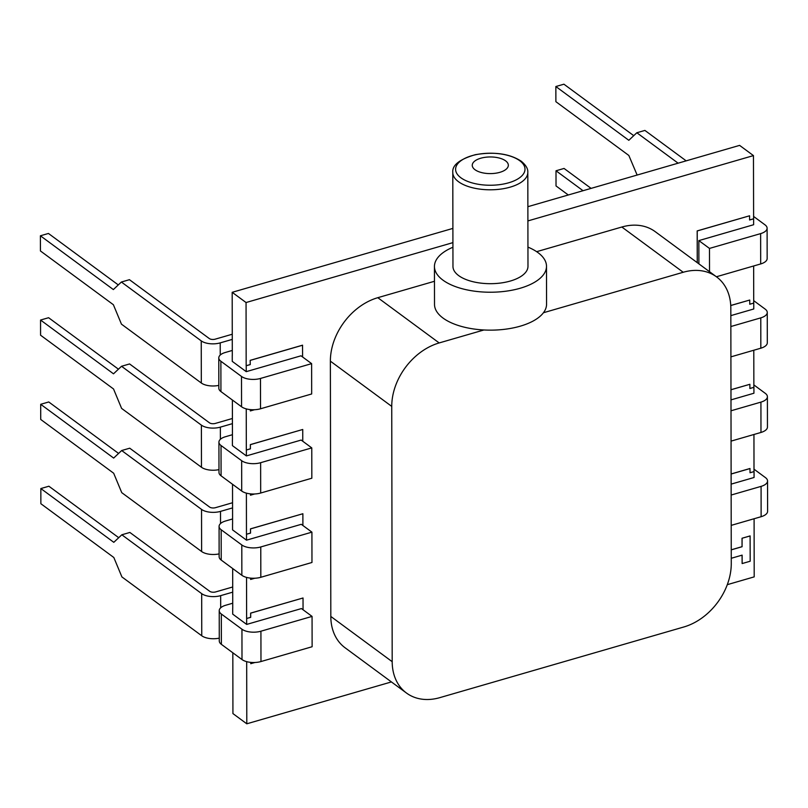 <?xml version="1.0" encoding="UTF-8"?>
<svg xmlns="http://www.w3.org/2000/svg" width="808" height="808" viewBox="0 0 808 808"><rect width="100%" height="100%" fill="white"/><g stroke="black" fill="none" stroke-linecap="round" stroke-linejoin="round"><path stroke-width="1.21" d="M474.993 169.71A18.039 8.322 -0.1 0 0 495.274 173.276A18.039 8.322 -0.1 0 0 508.333 165.246A18.039 8.322 -0.1 0 0 505.596 160.843A18.039 8.322 -0.1 0 0 485.315 157.287A18.039 8.322 -0.1 0 0 472.256 165.307A18.039 8.322 -0.1 0 0 474.993 169.71M458.661 275.599A37.511 17.301 -0.1 0 0 500.819 283.002A37.511 17.301 -0.1 0 0 527.977 266.317L527.816 172.427A37.511 17.301 179.9 0 1 500.657 189.112A37.511 17.301 179.9 0 1 458.49 181.699A37.511 17.301 179.9 0 1 452.793 172.559L452.965 266.448A37.511 17.301 -0.1 0 0 458.661 275.599M452.924 247.248A56.025 25.846 -0.1 0 0 434.441 266.478A56.025 25.846 -0.1 0 0 442.956 280.144A56.025 25.846 -0.1 0 0 505.929 291.203A56.025 25.846 -0.1 0 0 546.501 266.286A56.025 25.846 -0.1 0 0 537.987 252.621A56.025 25.846 -0.1 0 0 527.947 247.117M434.441 266.478L434.512 304.394A56.025 25.846 -0.1 0 0 443.016 318.059A56.025 25.846 -0.1 0 0 483.921 329.977A56.025 25.846 -0.1 0 0 543.441 312.736A56.025 25.846 -0.1 0 0 546.562 304.202L546.501 266.286M232.381 400.021L232.452 439.714M452.894 228.401L232.189 292.314L232.3 355.459M709.525 271.7L709.485 248.42L698.859 240.592L753.632 224.725L753.46 155.601L739.593 145.379L527.876 206.686M232.825 652.783L232.926 713.585L246.793 723.806L391.405 681.932M232.674 568.529L232.744 608.222M232.522 484.275L232.593 523.968M201.313 383.012L201.243 340.885L121.382 282.022L113.352 289.567L40.4 235.784L40.43 250.955L113.383 304.727L121.453 324.149L201.313 383.012A13.766 6.353 -0.1 0 0 218.837 385.376M118.291 284.931L48.45 233.462L40.4 235.784M232.27 334.229L215.191 339.168A4.272 1.97 179.9 0 1 209.302 338.552L129.442 279.689L121.382 282.022M201.243 340.885A13.766 6.353 -0.1 0 0 220.22 342.875L232.27 339.39M201.465 467.266L201.394 425.139L121.533 366.276L113.504 373.821L40.551 320.039L40.572 335.209L113.534 388.981L121.604 408.404L201.465 467.266A13.766 6.353 -0.1 0 0 218.978 469.63M118.433 369.185L48.601 317.716L40.551 320.039M232.411 418.483L215.332 423.422A4.272 1.97 179.9 0 1 209.444 422.806L129.583 363.943L121.533 366.276M201.394 425.139A13.766 6.353 -0.1 0 0 220.362 427.129L232.421 423.644M201.616 551.521L201.535 509.394L121.675 450.531L113.655 458.075L40.693 404.303L40.723 419.463L113.675 473.236L121.755 492.658L201.616 551.521A13.766 6.353 -0.1 0 0 219.13 553.884M118.584 453.44L48.753 401.97L40.693 404.303M232.563 502.738L215.483 507.676A4.272 1.97 179.9 0 1 209.595 507.06L129.734 448.198L121.675 450.531M201.535 509.394A13.766 6.353 -0.1 0 0 220.513 511.383L232.573 507.899M220.927 391.577L220.877 361.247A13.766 6.353 179.9 0 1 218.786 357.883L218.837 388.214A13.766 6.353 -0.1 0 0 220.927 391.577L241.562 406.778A13.766 6.353 -0.1 0 0 260.529 408.777L311.676 393.971L311.625 363.64L301 355.803L246.228 371.66L232.26 361.368L232.249 355.469M260.529 408.777L260.479 378.447L311.625 363.64M260.479 378.447A13.766 6.353 179.9 0 1 241.501 376.447L220.877 361.247M218.786 357.883A13.766 6.353 179.9 0 1 225.26 352.49L232.29 350.45M716.403 276.76L760.682 263.943A13.766 6.353 -0.1 0 0 767.156 258.54L767.105 228.209A13.766 6.353 179.9 0 0 765.014 224.846L753.561 216.413M767.105 228.209A13.766 6.353 179.9 0 1 760.631 233.613L709.485 248.42M698.859 240.592L698.9 263.863M686.174 160.853L644.895 130.421L636.835 132.754L628.816 140.299L555.854 86.527L555.884 101.687L628.836 155.459L637.138 175.053M221.079 475.831L221.028 445.501A13.766 6.353 179.9 0 1 218.928 442.138L218.988 472.478A13.766 6.353 -0.1 0 0 221.079 475.831L241.703 491.042A13.766 6.353 -0.1 0 0 260.681 493.031L311.827 478.225L311.767 447.895L301.142 440.057L246.379 455.914L232.411 445.622L232.401 439.724M260.681 493.031L260.631 462.701L311.767 447.895M260.631 462.701A13.766 6.353 179.9 0 1 241.653 460.701L221.028 445.501M218.928 442.138A13.766 6.353 179.9 0 1 225.402 436.744L232.441 434.704M730.907 356.863L760.833 348.197A13.766 6.353 -0.1 0 0 767.307 342.794L767.257 312.464A13.766 6.353 179.9 0 0 765.166 309.111L753.712 300.667M767.257 312.464A13.766 6.353 179.9 0 1 760.783 317.867L730.856 326.533M221.22 560.085L221.17 529.755A13.766 6.353 179.9 0 1 219.079 526.392L219.13 556.732A13.766 6.353 -0.1 0 0 221.22 560.085L241.855 575.296A13.766 6.353 -0.1 0 0 260.822 577.286L311.969 562.479L311.918 532.149L301.293 524.311L246.521 540.168L232.553 529.876L232.542 523.978M260.822 577.286L260.772 546.955L311.918 532.149M260.772 546.955A13.766 6.353 179.9 0 1 241.804 544.956L221.17 529.755M219.079 526.392A13.766 6.353 179.9 0 1 225.553 520.998L232.583 518.958M731.058 441.118L760.974 432.452A13.766 6.353 -0.1 0 0 767.449 427.048L767.398 396.718A13.766 6.353 179.9 0 0 765.307 393.365L753.854 384.921M767.398 396.718A13.766 6.353 179.9 0 1 760.924 402.121L730.998 410.787M250.197 364.56L246.167 365.731L250.248 364.6L250.187 360.348L250.248 364.6M753.622 218.827L749.592 219.998L749.582 215.787L697.233 230.947L697.294 262.671M753.571 218.796L749.592 219.948M250.339 448.814L246.319 449.985L250.389 448.854L250.339 444.602L302.737 429.482L250.389 444.642L250.389 448.854M749.743 304.202L753.763 303.081L749.743 304.252L749.733 300.041L730.745 305.535M250.49 533.068L246.46 534.24L250.541 533.108L250.48 528.856L302.879 513.736L250.531 528.897L250.541 533.108M749.885 388.456L753.915 387.335L749.885 388.507L749.875 384.295L730.967 389.769M246.228 371.66L246.218 365.761M232.189 292.314L246.056 302.535L246.167 365.731M246.248 408.878L246.319 449.985M250.419 493.86L250.47 495.193L254.672 493.981M246.389 493.132L246.46 534.24M250.571 578.114L250.621 579.447L254.823 578.235M246.541 577.387L246.612 618.494L250.632 617.322L250.632 613.11L303.03 597.991L250.682 613.151L250.682 617.362L246.612 618.494M250.712 662.368L250.763 663.701L254.964 662.489M246.682 661.651L246.793 723.806M727.291 584.669L754.197 576.872L754.096 518.746M750.036 472.71L754.056 471.599L750.036 472.761L749.976 468.509L731.109 473.973M754.005 471.559L753.945 434.492M749.875 384.295L730.967 389.719M753.864 387.305L753.793 350.238M749.733 300.041L730.745 305.485M753.712 303.05L753.652 265.984M749.582 215.787L697.183 230.906L697.243 262.64M753.46 155.601L527.907 220.917M452.914 242.632L246.056 302.535M302.606 356.995L302.535 345.188L250.187 360.348M250.278 409.606L250.328 410.939L254.52 409.727M731.26 558.278L742.118 555.136L742.138 563.56L750.188 561.227L750.097 535.916L742.037 538.249L742.057 546.673L731.25 549.804M742.067 555.146L742.138 563.56M434.472 281.275L377.801 297.687A56.025 42.178 126.4 0 0 330.371 361.156L330.815 616.443A56.025 42.178 126.4 0 0 345.087 647.784L406.474 693.032A56.025 42.178 126.4 0 0 439.805 697.647L683.841 626.978A56.025 42.178 126.4 0 0 731.27 563.499L730.826 308.212A56.025 42.178 126.4 0 0 716.545 276.871A56.025 42.178 126.4 0 0 683.215 272.266L543.441 312.736M716.545 276.871L655.167 231.623A56.025 42.178 126.4 0 0 621.837 227.018L536.653 251.682M730.836 315.625L753.773 308.979L753.763 303.081M246.379 455.914L246.369 450.016M730.987 399.879L753.925 393.233L753.915 387.335M246.521 540.168L246.511 534.27M731.129 484.133L754.066 477.488L754.056 471.599M201.758 635.775L201.687 593.648L121.826 534.785L113.797 542.33L40.844 488.557L40.865 503.717L113.827 557.5L121.897 576.912L201.758 635.775A13.766 6.353 -0.1 0 0 219.271 638.138M118.725 537.694L48.894 486.224L40.844 488.557M232.704 586.992L215.625 591.931A4.272 1.97 179.9 0 1 209.737 591.315L129.876 532.452L121.826 534.785M201.687 593.648A13.766 6.353 -0.1 0 0 220.655 595.648L232.714 592.153M221.372 644.34L221.321 614.009A13.766 6.353 179.9 0 1 219.231 610.656L219.281 640.986A13.766 6.353 -0.1 0 0 221.372 644.34L241.996 659.55A13.766 6.353 -0.1 0 0 260.974 661.54L312.12 646.733L312.06 616.403L301.435 608.565L246.672 624.422L232.704 614.13L232.694 608.232M260.974 661.54L260.923 631.21L312.06 616.403M260.923 631.21A13.766 6.353 179.9 0 1 241.946 629.21L221.321 614.009M219.231 610.656A13.766 6.353 179.9 0 1 225.705 605.253L232.734 603.212M731.2 525.372L761.126 516.706A13.766 6.353 -0.1 0 0 767.6 511.302L767.55 480.972A13.766 6.353 179.9 0 0 765.459 477.619L754.005 469.175M767.55 480.972A13.766 6.353 179.9 0 1 761.075 486.376L731.149 495.041M246.672 624.422L246.662 618.534M750.026 468.549L731.109 474.023M483.921 329.977L439.178 342.935A56.025 42.178 126.4 0 0 391.749 406.404L392.193 661.691A56.025 42.178 126.4 0 0 406.474 693.032M302.586 345.228L250.238 360.388M250.328 409.616L250.328 410.939M302.758 441.249L302.737 429.482M250.47 493.87L250.47 495.193M302.899 525.503L302.879 513.736M250.621 578.124L250.621 579.447M303.05 609.757L303.03 597.991M250.763 662.378L250.763 663.701M750.147 535.957L742.037 538.249M742.087 538.28L742.057 546.673M742.108 546.713L731.25 549.854M583.053 190.718L556.005 170.781L564.055 168.448L591.102 188.385M568.297 194.991L556.025 185.941L556.005 170.781M636.835 132.754L678.124 163.186M555.854 86.527L563.913 84.194L633.745 135.663M460.873 177.76A34.694 16.009 -0.1 0 0 508.686 182.79A34.694 16.009 -0.1 0 0 519.726 160.711A34.694 16.009 -0.1 0 0 471.923 155.681A34.694 16.009 -0.1 0 0 460.873 177.76M241.562 406.778L241.501 376.447M760.682 263.943L760.631 233.613M241.703 491.042L241.653 460.701M760.833 348.197L760.783 317.867M241.855 575.296L241.804 544.956M760.974 432.452L760.924 402.121M241.996 659.55L241.946 629.21M761.126 516.706L761.075 486.376M683.215 272.266L621.837 227.018M439.178 342.935L377.801 297.687M391.749 406.404L330.371 361.156M392.193 661.691L330.815 616.443M220.685 607.808L220.655 595.648M220.534 523.544L220.513 511.383M220.382 439.289L220.362 427.129M220.241 355.035L220.22 342.875M527.816 172.427C528.109 168.781 525.887 165.024 521.15 161.156C509.585 153.682 494.324 151.52 475.367 154.681C459.53 159.267 452.005 165.226 452.793 172.559"/></g></svg>
